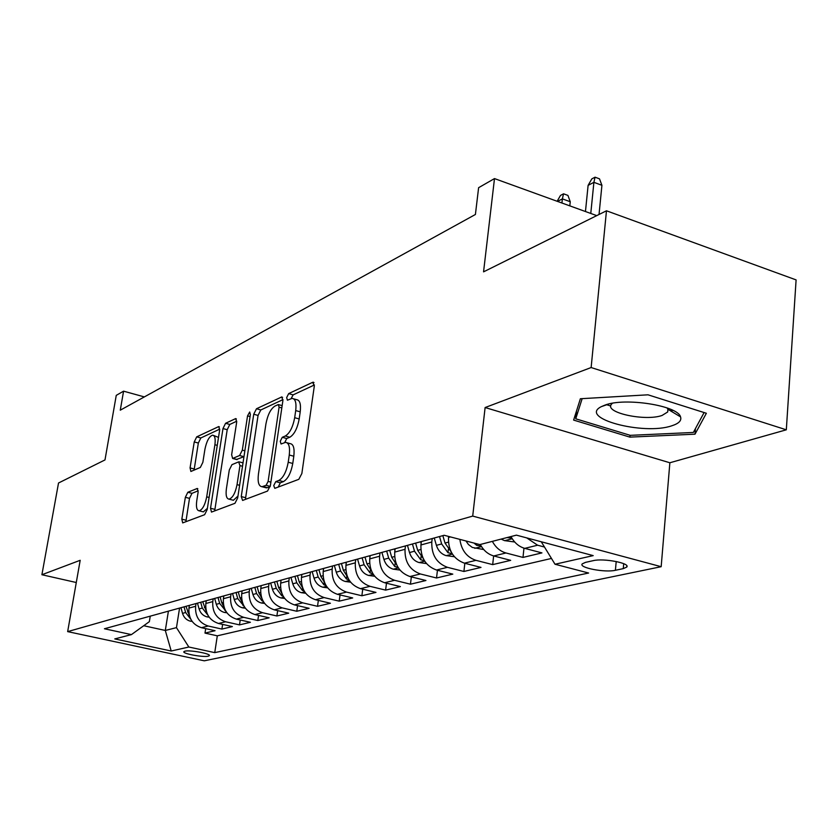 <?xml version="1.0" encoding="UTF-8"?>
<svg xmlns="http://www.w3.org/2000/svg" width="838" height="838" viewBox="0 0 838 838"><rect width="100%" height="100%" fill="white"/><g stroke="black" fill="none" stroke-linecap="round" stroke-linejoin="round"><path stroke-width="1.26" d="M273.743 485.558L274.791 488.345L298.82 479.315L301.858 473.512L314.323 386.004L312.679 382.317L288.67 393.609L286.659 397.589L287.434 400.218L292.064 398.385C295.364 398.741 296.579 402.806 295.709 410.568L294.683 417.691C292.891 427.129 289.77 433.236 285.308 436.001L282.27 437.3L280.248 441.27L281.044 443.993L285.517 442.37C288.901 442.778 290.158 446.989 289.267 455.013L288.22 462.241C286.418 471.794 283.275 477.87 278.824 480.457L275.775 481.62L273.743 485.558M287.13 442.81L290.021 443.606C293.426 444.014 294.683 448.225 293.813 456.239L292.766 463.466C290.964 473.009 287.832 479.074 283.359 481.651L280.301 482.814L278.226 487.056M284.731 442.495L286.753 438.536L282.27 437.3M208.253 656.185L209.353 655.662C211.124 653.713 189.838 649.796 184.894 651.168L183.857 651.681C182.213 653.64 203.184 657.505 208.253 656.185M187.827 492.273L185.355 497.311L181.836 519.172L182.694 522.902L204.608 514.71L207.206 509.525L219.65 430.104L218.77 426.552L196.71 436.86L194.238 441.94L190.069 467.908L190.896 471.469L200.334 467.447L202.859 462.314L204.933 449.231C206.63 441.092 209.175 436.409 212.559 435.173C214.884 435.488 215.67 438.672 214.905 444.727L206.703 496.861C205.027 505.01 202.513 509.661 199.151 510.813C196.752 510.415 195.945 507.074 196.752 500.799L198.124 492.147L197.255 488.46L187.827 492.273L191.986 493.331L189.503 498.369L185.879 521.749M591.136 367.547L485.118 407.54L669.866 462.765L786.316 429.81L591.136 367.547L606.471 210.788L483.557 271.847L494.493 178.588L478.613 187.691L475.408 214.486L120.274 410.18L123.574 391.168L116.252 395.368L104.991 459.926L58.524 483.002L41.9 574.732L76.279 582.515M485.118 407.54L472.705 516.093L67.658 631.622L80.186 560.297L41.9 574.732M241.25 496.567L242.601 500.443L267.521 491.078L270.402 485.474L282.888 400.648L281.798 396.919L256.48 408.755L253.736 414.234L241.25 496.567L245.649 497.699L245.534 499.333M234.954 503.313L211.48 512.091L210.527 508.257L222.981 428.553L225.579 423.284L235.729 418.581L236.672 422.184L231.644 454.73L232.618 458.449L239.605 455.516L242.318 450.121L247.545 415.868L249.693 411.992L250.373 414.538L237.688 497.929L234.954 503.313M606.471 210.788L796.1 279.902L786.316 429.81M205.687 628.626L204.996 633.099L215.062 630.7L201.445 627.683L208.201 626.017C199.193 622.99 195.003 616.401 195.631 606.272L196.05 603.549M222.615 624.394L221.913 629.076L232.377 626.583L218.54 623.482L225.579 621.754C216.434 618.654 212.161 611.939 212.779 601.611L213.198 598.824M240.234 619.994L239.5 624.886L250.394 622.299L236.347 619.114L243.669 617.323C234.378 614.139 230.031 607.288 230.628 596.75L231.058 593.912M258.565 615.406L257.811 620.529L269.166 617.826L254.888 614.568L262.524 612.693C253.076 609.436 248.645 602.438 249.232 591.691L249.661 588.789M277.661 610.619L276.886 615.993L288.722 613.175L274.215 609.823L282.176 607.875C272.57 604.533 268.055 597.379 268.631 586.411L269.061 583.458M297.563 605.623L296.778 611.258L309.117 608.315L294.379 604.879L302.696 602.836C292.933 599.411 288.324 592.099 288.88 580.902L289.309 577.885M318.346 600.396L317.529 606.314L330.423 603.245L315.444 599.715L324.128 597.578C314.198 594.069 309.494 586.59 310.029 575.14L310.458 572.061M340.039 594.928L339.212 601.16L352.693 597.944L337.452 594.31L346.544 592.089C336.436 588.475 331.639 580.818 332.152 569.128L332.581 565.975M362.728 589.208L361.88 595.766L375.979 592.403L360.487 588.664L370.008 586.328C359.722 582.62 354.83 574.784 355.312 562.822L355.741 559.606M386.475 583.196L385.606 590.12L400.375 586.6L384.611 582.745L394.593 580.294C384.129 576.481 379.122 568.457 379.583 556.223L380.012 552.923M411.353 576.89L410.452 584.201L425.945 580.514L409.918 576.534L420.383 573.967C409.73 570.05 404.618 561.816 405.047 549.288L405.466 545.915M437.446 570.269L436.525 577.99L452.792 574.124L436.472 570.018L447.471 567.326C436.629 563.283 431.402 554.84 431.8 542.008L432.209 538.562M464.839 563.283L463.906 571.474L481.002 567.41L464.399 563.178L475.963 560.339C466.808 557.26 461.445 550.273 459.863 539.379M493.645 555.929L492.681 564.623L510.677 560.35L493.781 555.961L505.963 552.975C500.181 551.32 495.646 547.444 492.377 541.358M523.97 548.146L522.985 557.417L541.945 552.902L524.745 548.366C518.89 546.68 514.302 542.741 510.981 536.55M201.445 627.683C192.489 624.677 188.33 618.14 188.959 608.095L189.378 605.382M218.54 623.482C209.458 620.403 205.216 613.741 205.834 603.496L206.263 600.741M236.347 619.114C227.108 615.961 222.793 609.163 223.4 598.72L223.83 595.902M254.888 614.568C245.503 611.342 241.103 604.397 241.7 593.744L242.119 590.863M274.215 609.823C264.672 606.523 260.189 599.432 260.765 588.548L261.194 585.615M294.379 604.879C284.679 601.485 280.112 594.247 280.667 583.133L281.097 580.137M315.444 599.715C305.577 596.237 300.915 588.821 301.46 577.476L301.879 574.418M337.452 594.31C327.417 590.748 322.661 583.164 323.185 571.568L323.615 568.447M360.487 588.664C350.274 584.997 345.424 577.235 345.916 565.378L346.345 562.183M384.611 582.745C374.23 578.974 369.265 571.024 369.736 558.894L370.166 555.636M409.918 576.534C399.338 572.658 394.269 564.508 394.719 552.106L395.138 548.764M436.472 570.018C425.714 566.027 420.529 557.679 420.938 544.962L421.357 541.547M464.399 563.178C453.431 559.061 448.131 550.482 448.508 537.462L448.623 536.446M593.199 560.664L585.458 562.382L582.201 563.911C578.597 567.745 605.046 572.804 615.406 570.29L623.263 568.635L626.761 567.064C630.668 563.209 603.496 558.014 593.199 560.664M472.705 516.093L661.172 566.698L204.273 660.815L67.658 631.622M204.996 633.099L217.304 635.822L214.748 652.624L588.622 573.024L555.018 564.246L541.264 541.767M214.748 652.624L188.854 647.02L171.214 651.011L114.764 638.912L131.43 634.607L104.425 628.762L444.15 535.273L479.839 544.595L516.407 535.147L593.199 555.615L555.018 564.246M544.49 547.046L537.598 545.213L526.756 537.902M522.985 557.417L505.963 552.975M492.681 564.623L475.963 560.339M463.906 571.474L447.471 567.326M436.525 577.99L420.383 573.967M410.452 584.201L394.593 580.294M385.606 590.12L370.008 586.328M361.88 595.766L346.544 592.089M339.212 601.16L324.128 597.578M317.529 606.314L302.696 602.836M296.778 611.258L282.176 607.875M276.886 615.993L262.524 612.693M257.811 620.529L243.669 617.323M239.5 624.886L225.579 621.754M221.913 629.076L208.201 626.017M217.304 635.822L551.467 558.443M168.407 611.153L165.306 630.459L176.462 627.641L179.573 608.084M669.866 462.765L661.172 566.698M144.366 396.908L123.574 391.168M596.74 215.617L494.493 178.588M143.727 625.724L165.306 630.459L171.214 651.011M150.253 616.15L149.353 621.66L131.43 634.607M480.3 544.48C483.536 550.503 488.03 554.327 493.781 555.961M176.462 627.641L188.854 647.02M580.378 398.741L573.632 420.089L629.883 437.122L694.985 434.189L706.371 413.27L648.015 394.813L580.378 398.741M606.398 404.649L610.745 405.99M670.138 410.61L673.092 410.452M695.425 428.616L694.985 434.189M630.05 435.278L629.883 437.122M293.729 398.857L296.526 399.663C299.847 400.019 301.072 404.084 300.214 411.835L299.187 418.958C297.406 428.386 294.285 434.482 289.812 437.247L286.753 438.536M314.418 384.946L293.122 394.887L291.142 398.574M282.993 399.611L260.807 409.971L258.062 415.439L245.649 497.699M266.128 485.307L268.129 481.4L279.096 407.174L278.331 404.545L274.937 406.074C270.664 408.881 267.668 414.841 265.929 423.934L258.439 474.088C257.507 482.039 258.691 486.25 262.001 486.721L266.128 485.307L270.224 486.386M264.997 487.507L267.479 487.674L263.006 486.501M270.161 486.658L267.479 487.674M236.766 421.189L229.801 424.447L227.203 429.705L214.685 510.918M236.505 459.486L243.963 456.668M226.386 488.868C225.59 495.331 226.48 498.757 229.057 499.155C232.66 497.94 235.321 493.111 237.039 484.647L239.951 465.572L238.641 461.864L231.958 464.671L229.287 470.003L226.386 488.868M232.325 499.993L233.404 500.265L237.971 496.054M198.25 490.785L191.986 493.331M202.429 511.641L203.393 511.882L207.395 508.31M218.509 437.405L213.575 435.456M219.755 429.129L200.827 437.97L198.344 443.04L194.081 470.149M588.108 185.366L591.827 178.882L595.043 177.185L599.495 178.84L601.925 185.303L593.901 182.328L588.108 185.366L585.458 211.532M595.043 177.185L593.901 182.328L590.78 213.46M601.925 185.303L599.034 214.476M671.814 425.788C678.874 423.525 681.786 420.55 680.54 416.874C677.9 405.561 624.928 397.275 604.984 405.1L601.422 406.608C577.78 418.078 643.49 435.645 671.814 425.788M612.327 403.288L611.143 404.618C605.12 412.914 645.48 421.441 662.051 415.459L667.708 411.961L667.896 409.258L667.017 407.897M576.502 410.987L575.727 418.801L582.159 398.637M704.098 412.558L693.351 432.46L630.249 435.341L575.727 418.801M514.71 541.997L504.466 540.615L501.145 539.096M507.011 537.577L511.924 538.226M557.134 201.277L560.496 195.432L563.555 193.808L567.934 195.411L570.249 201.738L562.361 198.868L561.931 203.016M563.555 193.808L562.361 198.868L557.511 201.413M570.249 201.738L569.819 205.865M483.736 549.55L472.307 547.444L468.421 544.48L465.949 540.971M474.025 543.076L476.665 545.308L481.242 546.167M454.364 556.725L446.005 555.594C441.333 554.075 438.127 550.66 436.399 545.349L434.262 537.996M450.991 551.614L445.009 543.045L442.852 535.629M439.51 536.55L441.657 543.935L447.974 552.724L452.111 553.635M421.137 543.296L420.686 541.725M426.469 563.555L418.937 562.528C414.339 561.062 411.196 557.731 409.51 552.546L407.446 545.37M423.18 558.433L417.701 550.356L415.617 543.129M412.432 543.998L414.517 551.205L420.707 559.763L424.405 560.695M394.928 550.367L394.52 548.932M399.936 570.06L393.158 569.138C388.643 567.714 385.564 564.466 383.919 559.407L381.908 552.399M396.72 564.927L391.723 557.312L389.691 550.262M386.664 551.09L388.685 558.129L394.75 566.478L398.04 567.399M369.967 557.092L369.6 555.793M374.68 576.261L368.584 575.434C364.153 574.051 361.126 570.888 359.533 565.943L357.575 559.093M371.527 571.097L366.971 563.953L364.991 557.05M362.11 557.846L364.08 564.718L370.008 572.867L372.91 573.758M346.167 563.524L345.822 562.329M350.609 582.19L345.141 581.446C340.783 580.095 337.819 577.005 336.258 572.176L334.352 565.482M347.508 576.984L343.36 570.269L341.433 563.534M338.678 564.299L340.595 571.013L346.408 578.964L348.943 579.812M323.447 569.662L323.133 568.573M327.627 587.847L322.745 587.187C318.461 585.867 315.549 582.85 314.03 578.136L312.165 571.589M324.589 582.609L320.818 576.314L318.932 569.725M316.303 570.458L318.178 577.026L323.877 584.788L326.066 585.584M301.732 575.538L301.45 574.543M305.681 593.262L301.334 592.676C297.113 591.398 294.264 588.444 292.776 583.824L290.954 577.424M294.913 576.335L296.736 582.766L302.329 590.361L302.665 587.951L299.26 582.085L297.438 575.643M302.329 590.361L304.194 591.083M280.95 581.153L280.699 580.252M284.69 598.458L280.835 597.923C276.676 596.677 273.879 593.796 272.434 589.282L270.653 583.018M281.746 593.115L278.645 587.616L276.854 581.31M274.445 581.97L276.226 588.255L281.715 595.692L283.265 596.331M261.058 586.548L260.828 585.72M264.599 603.423L261.194 602.962C257.109 601.747 254.354 598.929 252.94 594.498L251.211 588.37M261.707 598.039L258.89 592.906L257.151 586.736M254.836 587.365L256.575 593.524L261.959 600.794L263.216 601.349M241.993 591.712L241.784 590.958M245.345 608.199L242.36 607.791C238.338 606.607 235.635 603.842 234.252 599.505L232.555 593.503M242.496 602.752L239.961 597.976L238.254 591.932M236.044 592.539L237.741 598.573L244.005 606.146M223.715 596.666L223.516 595.986M226.889 612.777L224.28 612.421C220.331 611.269 217.671 608.566 216.309 604.313L214.664 598.426M224.081 607.278L221.798 602.847L220.132 596.918M218.006 597.504L219.661 603.412L225.569 610.745M206.148 601.433L205.98 600.815M209.165 617.177L206.923 616.873C203.026 615.741 200.418 613.091 199.088 608.933L197.464 603.15M206.41 611.625L202.723 601.705M200.68 602.271L202.304 608.063L207.876 615.144M189.283 606.01L189.126 605.455M192.143 621.408L190.226 621.147C186.392 620.047 183.826 617.449 182.527 613.364L180.945 607.707M189.43 615.804L185.994 606.314M184.035 606.848L185.627 612.536L190.865 619.355M188.959 608.095L195.631 606.272M205.834 603.496L212.779 601.611M223.4 598.72L230.628 596.75M241.7 593.744L249.232 591.691M260.765 588.548L268.631 586.411M280.667 583.133L288.88 580.902M301.46 577.476L310.029 575.14M323.185 571.568L332.152 569.128M345.916 565.378L355.312 562.822M369.736 558.894L379.583 556.223M394.719 552.106L405.047 549.288M420.938 544.962L431.8 542.008M448.508 537.462L450.477 536.928M524.745 548.366L537.598 545.213M623.713 563.681L623.263 568.635M616.202 561.502L615.406 570.29M283.359 481.651L278.824 480.457M292.766 463.466L288.22 462.241M293.813 456.239L289.267 455.013M289.812 437.247L285.308 436.001M299.187 418.958L294.683 417.691M300.214 411.835L295.709 410.568M293.122 394.887L288.67 393.609M313.999 382.694L312.679 382.317M280.301 482.814L275.775 481.62M258.062 415.439L253.736 414.234M260.807 409.971L256.48 408.755M282.584 397.369L281.4 397.023M270.894 482.133L268.129 481.4M281.819 407.938L279.096 407.174M214.811 509.347L210.527 508.257M227.203 429.705L222.981 428.553M229.801 424.447L225.579 423.284M236.389 418.958L235.384 418.675M237.238 459.517L232.933 458.376M243.931 456.679L239.605 455.516M244.853 450.813L242.318 450.121M250.07 416.57L247.545 415.868M239.605 485.317L237.039 484.647M242.507 466.253L239.951 465.572M197.81 488.732L196.982 488.523M209.091 497.468L206.703 496.861M217.262 445.366L214.905 444.727M194.196 468.987L190.069 467.908M198.344 443.04L194.238 441.94M200.827 437.97L196.71 436.86M219.399 426.898L218.446 426.647M186.005 520.209L181.836 519.172M189.503 498.369L185.355 497.311M504.78 540.657L512.248 538.74M474.79 548.335L481.525 546.617M476.832 543.81L476.665 545.308M446.308 555.636L452.384 554.075M445.009 543.045L448.403 542.134M436.399 545.349L441.657 543.935M448.382 549.278L447.974 552.724M419.22 562.57L424.698 561.167M417.701 550.356L420.823 549.519M409.51 552.546L414.517 551.205M421.095 556.537L420.707 559.763M393.441 569.18L398.364 567.913M391.723 557.312L394.593 556.547M383.919 559.407L388.685 558.129M395.127 563.44L394.75 566.478M368.867 575.476L373.277 574.344M366.971 563.953L369.6 563.241M359.533 565.943L364.08 564.718M370.386 570.018L370.008 572.867M345.413 581.478L349.362 580.472M343.36 570.269L345.78 569.63M336.258 572.176L340.595 571.013M346.775 576.272L346.408 578.964M323.007 587.218L326.527 586.317M320.818 576.314L323.028 575.716M314.03 578.136L318.178 577.026M324.222 582.253L323.877 584.788M301.586 592.707L304.707 591.911M299.26 582.085L301.292 581.541M292.776 583.824L296.736 582.766M281.086 597.965L283.841 597.253M278.645 587.616L280.5 587.113M272.434 589.282L276.226 588.255M281.987 593.733L281.715 595.692M261.435 602.993L263.855 602.375M258.89 592.906L260.597 592.445M252.94 594.498L256.575 593.524M262.179 599.264L261.959 600.794M242.601 607.822L244.706 607.278M239.961 597.976L241.512 597.557M234.252 599.505L237.741 598.573M243.198 604.533L243.02 605.685M224.521 612.452L226.333 611.991M221.798 602.847L223.212 602.459M216.309 604.313L219.661 603.412M224.982 609.572L224.856 610.378M207.154 616.904L208.693 616.506M204.357 607.519L205.645 607.173M199.088 608.933L202.304 608.063M190.456 621.178L191.755 620.843M187.586 612.012L188.76 611.698M182.527 613.364L185.627 612.536M626.866 565.922L626.761 567.064M313.684 382.358L313.129 382.191M282.155 405.634L278.677 404.649M266.474 487.894L262.001 486.721M236.913 459.601L232.618 458.449M233.404 500.265L229.057 499.155M243.02 462.869L239.375 461.906M203.393 511.882L199.151 510.813M667.896 409.258L680.54 416.874M668.012 408.253L667.928 409.279M667.928 409.332L667.708 411.961M609.09 403.937L601.422 406.608"/></g></svg>
